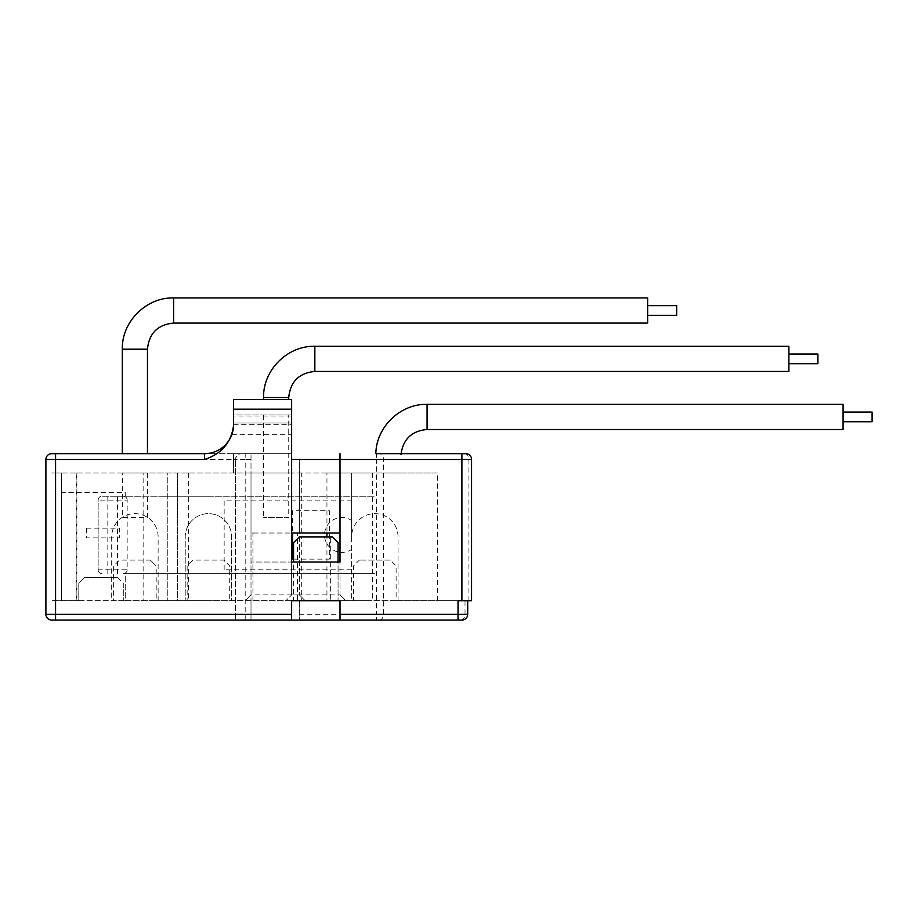 <?xml version="1.0" encoding="UTF-8"?>
<svg xmlns="http://www.w3.org/2000/svg" width="918" height="918" viewBox="0 0 918 918"><rect width="100%" height="100%" fill="white"/><g stroke="black" fill="none" stroke-linecap="round" stroke-linejoin="round"><path stroke-width="0.69" stroke-dasharray="4.59 3.44" d="M293.565 559.131L329.355 559.131L329.355 510.764L292.601 510.764L292.601 533.014M86.533 528.171L119.42 528.171L119.42 537.845L86.533 537.845L86.533 528.171M224.153 569.768L224.153 500.115L351.617 500.115L351.617 520.46A17.419 17.419 0 0 0 328.839 546.428A17.419 17.419 0 0 0 351.617 549.423L351.617 569.768L224.153 569.768M156.186 600.728L177.472 600.728L177.472 473.022L291.637 473.022L291.637 453.676L291.637 533.014L340.004 533.014L340.004 473.022L437.416 473.022L437.416 600.728L461.903 600.728L125.227 600.728L125.227 573.119A3.867 3.867 0 0 0 127.166 569.768A3.867 3.867 90 0 1 123.299 573.647L374.831 573.647L123.299 573.647A3.867 3.867 0 0 0 127.166 569.768L127.166 500.115L127.166 569.768A3.867 3.867 0 0 1 125.227 573.119L125.227 600.728L78.799 600.728L78.799 583.32L84.594 577.514L117.493 577.514L84.594 577.514L78.799 583.32L78.799 600.728L51.706 600.728L113.625 600.728L113.625 565.901L119.42 560.095L150.38 560.095L156.186 565.901L156.186 600.728L113.625 600.728M301.311 533.014L301.311 473.022L340.004 473.022L340.004 533.014L340.004 453.676M376.506 453.676L401.028 453.676L376.506 453.676L376.506 459.482L299.371 459.482L299.371 562.034L251.004 562.034L299.371 562.034L299.371 594.921L299.371 473.022L299.371 533.014L297.432 533.014L297.432 600.728M252.932 600.728L252.932 533.014L251.004 533.014L299.371 533.014L299.371 459.482M291.637 620.075L291.637 600.728L340.004 600.728L301.311 600.728L301.311 536.881L330.331 536.881L330.331 600.728L330.331 536.881L332.27 536.881L338.065 542.687L338.065 600.728L338.065 562.034L293.565 562.034L338.065 562.034L293.565 562.034L293.565 600.728L301.311 600.728M76.194 600.728L76.194 473.022L167.799 473.022L167.799 600.728L167.799 473.022L177.472 473.022L177.472 600.728L185.218 600.728L185.218 536.881A23.214 23.214 0 0 1 208.432 513.655A23.214 23.214 0 0 1 231.646 536.881A23.214 23.214 0 0 0 208.432 513.655A23.214 23.214 0 0 0 185.218 536.881L185.218 600.728L229.718 600.728L229.718 565.901L223.912 560.095L192.952 560.095L187.146 565.901L187.146 600.728M204.565 453.676L233.585 453.676L233.585 473.022L233.585 453.676L291.637 453.676L291.637 399.502L233.585 399.502L233.585 425.137M291.637 594.921L291.637 562.034L291.637 594.921L285.831 600.728L291.637 594.921L340.004 594.921L340.004 562.034L338.065 562.034M229.718 600.728L231.646 600.728L231.646 536.881L231.646 600.728L293.565 600.728M340.004 620.075L340.004 600.728L345.811 600.728L340.004 594.921L340.004 562.034M390.311 560.095L359.351 560.095L390.311 560.095L396.117 565.901L396.117 600.728L437.416 600.728M398.056 600.728L398.056 536.881A23.214 23.214 0 0 0 374.831 513.655A23.214 23.214 0 0 0 351.617 536.881L351.617 473.022L351.617 600.728L353.545 600.728L353.545 565.901L359.351 560.095M326.946 600.728L372.41 600.728L326.946 600.728L326.946 536.881M143.128 600.728L188.603 600.728L143.128 600.728L143.128 473.022L188.603 473.022L143.128 473.022M212.299 600.728L158.126 600.728L212.299 600.728M312.912 600.728L370.964 600.728L312.912 600.728M340.004 594.921L345.811 600.728L351.617 600.728M396.117 600.728L353.545 600.728M299.371 600.728L299.371 620.075L299.371 600.728M252.932 533.014L297.432 533.014M158.126 600.728L158.126 536.881A23.214 23.214 0 0 0 134.9 513.655A23.214 23.214 0 0 0 111.686 536.881L111.686 600.728M263.581 399.502L288.734 399.502L263.581 399.502M122.323 453.676L147.477 453.676L122.323 453.676M301.311 473.022L291.637 473.022L291.637 533.014L291.637 453.676L51.706 453.676A5.806 5.806 0 0 0 45.9 459.482L45.9 614.28L235.524 614.28L235.524 459.482L235.524 620.075L251.004 620.075L251.004 600.728L251.004 620.075L461.903 620.075A5.806 5.806 0 0 0 467.71 614.28L467.71 600.728L465.024 600.728L471.577 600.728L471.577 459.482L376.506 459.482L376.506 614.28L467.71 614.28A5.806 5.806 0 0 1 461.903 620.075M232.679 431.839L233.493 426.985M45.9 614.28A5.806 5.806 0 0 0 51.706 620.075L235.524 620.075L235.524 614.28M125.227 496.764A3.867 3.867 0 0 1 127.166 500.115A3.867 3.867 0 0 0 125.227 496.764L125.227 492.381L61.38 492.381L61.38 473.022L251.004 473.022L251.004 533.014L251.004 453.676L251.004 594.921L245.198 600.728L251.004 594.921L251.004 600.728L251.004 473.022L437.416 473.022M76.194 473.022L61.38 473.022L76.86 473.022L61.38 473.022L61.38 600.728L61.38 492.381L125.227 492.381M117.493 577.514L123.299 583.32L123.299 600.728L123.299 583.32M163.932 573.647L206.493 573.647L163.932 573.647M102.013 573.647A3.867 3.867 90 0 1 98.146 569.768A3.867 3.867 90 0 0 102.013 573.647A3.867 3.867 0 0 1 98.146 569.768L98.146 500.115A3.867 3.867 0 0 1 102.013 496.248L374.831 496.248L102.013 496.248A3.867 3.867 0 0 0 98.146 500.115L98.146 569.768L127.166 569.768A3.867 3.867 0 0 1 123.299 573.647M163.932 496.248L206.493 496.248L163.932 496.248M288.734 414.982L263.581 414.982L288.734 414.982L288.734 517.534L263.581 517.534L288.734 517.534M817.927 363.712L817.927 354.027M788.895 363.712L788.895 354.027L788.895 363.712M788.895 346.293L788.895 371.446M291.637 422.957L291.637 424.655L291.637 422.957L233.585 422.957L233.585 414.982L291.637 414.982L233.585 414.982L233.585 424.655L233.585 422.957L291.637 422.957M471.577 459.482A5.806 5.806 0 0 0 465.77 453.676L461.903 453.676M245.198 620.075L245.198 459.482L235.524 459.482C235.869 455.971 237.808 454.031 241.319 453.676A5.806 5.806 0 0 0 235.524 459.482L45.9 459.482M123.299 496.248A3.867 3.867 0 0 1 127.166 500.115A3.867 3.867 0 0 0 123.299 496.248A3.867 3.867 0 0 1 127.166 500.115L98.146 500.115M458.036 600.728L467.71 600.728M293.565 562.034L291.637 562.034M61.38 473.022L51.706 473.022L61.38 473.022L51.706 473.022L61.38 473.022L51.706 473.022L61.38 473.022L61.38 600.728M150.38 560.095L156.186 565.901M299.371 594.921L305.178 600.728L299.371 594.921L251.004 594.921M647.649 315.333L647.649 305.66L647.649 315.333M647.649 297.925L647.649 323.079M676.681 315.333L676.681 305.66M843.08 421.752L843.08 412.079L843.08 421.752M843.08 404.345L843.08 429.498M872.1 421.752L872.1 412.079M301.311 536.881L299.371 536.881M326.946 473.022L372.41 473.022L326.946 473.022L326.946 533.014M147.477 473.022L147.477 517.534L122.323 517.534L122.323 473.022L147.477 473.022L122.323 473.022M375.795 473.022L400.948 473.022L375.795 473.022M158.126 473.022L212.299 473.022L158.126 473.022M231.921 434.329L291.637 434.329M263.581 397.563L288.734 397.563M122.323 349.196L147.477 349.196M427.077 404.345L427.077 429.498M233.585 424.655L291.637 424.655M251.004 459.482L245.198 459.482L245.198 453.676M299.371 614.28L376.506 614.28L376.506 620.075M55.573 620.075L55.573 453.676M107.819 573.647L107.819 496.248M117.493 573.647L117.493 496.248M314.851 346.293L314.851 371.446M291.637 416.015L233.585 416.015M379.306 620.075A5.806 4.188 90 0 0 383.494 614.28L383.494 459.482A5.806 4.188 -90 0 0 379.306 453.676M460.825 620.075A5.806 4.188 90 0 0 465.024 614.28L465.024 600.728M464.703 453.676A5.806 4.188 -90 0 1 468.891 459.482L468.891 600.728M173.605 297.925L173.605 323.079M400.971 454.628L401.028 453.676M263.581 414.982L263.581 517.534M76.86 473.022L76.86 600.728M188.603 473.022L188.603 600.728M372.41 473.022L372.41 600.728"/><path stroke-width="1.38" d="M292.601 533.014L292.601 559.131L293.565 559.131M427.077 404.345L843.08 404.345L843.08 429.498L427.077 429.498L427.077 404.345C400.386 403.69 376.196 426.985 375.841 453.676L465.77 453.676A5.806 5.806 0 0 1 471.577 459.482L471.577 600.728L458.036 600.728L458.036 614.28L340.004 614.28L340.004 620.075L51.706 620.075A5.806 5.806 0 0 1 45.9 614.28L45.9 459.482L204.565 459.482C221.754 453.813 231.428 442.373 233.585 425.137L233.585 399.502L291.637 399.502L291.637 409.176L233.585 409.176M340.004 614.28L340.004 600.728L291.637 600.728L291.637 620.075M45.9 459.482A5.806 5.806 0 0 1 51.706 453.676L204.565 453.676A29.02 29.02 0 0 0 231.921 434.329L232.679 431.839M340.004 562.034L291.637 562.034L291.637 533.014L340.004 533.014L340.004 562.034L340.004 453.676M263.581 397.563L288.734 397.563C290.283 381.704 298.981 372.995 314.851 371.446L788.895 371.446L788.895 346.293L314.851 346.293C287.449 345.581 262.869 370.172 263.581 397.563L263.581 399.502M122.323 349.196L147.477 349.196C149.026 333.326 157.735 324.628 173.605 323.079L647.649 323.079L647.649 297.925L173.605 297.925C146.203 297.214 121.624 321.793 122.323 349.196L122.323 453.676M375.841 453.676L461.903 453.676L461.903 459.482L471.577 459.482M233.493 426.985L233.585 424.655A29.02 29.02 180 0 1 204.565 453.676A29.02 29.02 180 0 0 233.585 424.655M461.903 620.075A5.806 5.806 0 0 0 467.71 614.28A5.806 5.806 0 0 1 461.903 620.075L340.004 620.075M788.895 354.027L817.927 354.027L817.927 363.712L788.895 363.712M458.036 620.075L458.036 614.28L467.71 614.28L467.71 600.728M291.637 562.034L291.637 409.176M647.649 315.333L676.681 315.333L676.681 305.66L647.649 305.66M843.08 421.752L872.1 421.752L872.1 412.079L843.08 412.079M338.065 562.034L338.065 542.687L332.27 536.881L299.371 536.881L293.565 542.687L293.565 562.034M326.946 533.014L326.946 536.881M204.565 453.676L204.565 459.482M314.851 371.446L314.851 346.293M55.573 620.075L55.573 614.28L45.9 614.28M291.637 614.28L55.573 614.28L55.573 453.676M291.637 459.482L461.903 459.482L461.903 600.728M173.605 323.079L173.605 297.925M288.734 397.563L288.734 399.502M147.477 349.196L147.477 453.676M400.971 454.628C402.968 439.286 411.666 430.909 427.077 429.498"/></g></svg>
